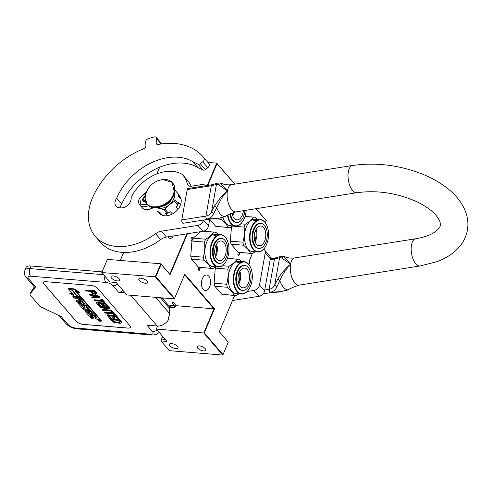 <?xml version="1.0" encoding="UTF-8"?>
<svg xmlns="http://www.w3.org/2000/svg" width="492" height="492" viewBox="0 0 492 492"><rect width="100%" height="100%" fill="white"/><g stroke="black" fill="none" stroke-linecap="round" stroke-linejoin="round"><path stroke-width="0.74" d="M191.942 241.074L191.013 240.391L191.259 237.445M191.025 237.87L192.735 237.224L193.153 238.171M190.828 238.128L192.089 237.648L192.249 239.776L191.413 240.49L190.921 240.157M191.671 237.415L192.089 237.648M161.64 339.24L160.97 340.944L166.979 341.442L156.327 329.08L203.774 333.004L222.796 355.076L169.34 350.655L160.97 340.944L162.563 336.319M101.875 272.39L107.373 259.376L160.822 263.792L155.331 276.805L101.758 272.543L109.821 281.898L116.253 282.592L126.905 294.954L174.352 298.878L184.795 274.272L214.524 308.755L204.309 332.924L223.03 354.64L228.294 342.186L219.315 331.768L234.653 295.452M101.758 272.543L107.373 259.376M120.251 260.44L123.633 252.427M156.788 173.934L159.611 167.262M248.86 264.505L249.954 261.91L249.198 261.024L252.396 253.454M165.195 339.369L161.757 339.086L162.624 336.387M187.403 233.749L170.109 274.684L161.13 264.272L155.866 276.725L155.331 276.805L174.352 298.878M113.16 275.92A4.686 1.888 22.9 0 1 117.834 277.629A4.686 1.888 22.9 0 1 119.636 280.243A4.686 1.888 22.9 0 1 117.471 280.92A4.686 1.888 22.9 0 1 112.803 279.21A4.686 1.888 22.9 0 1 111.001 276.596A4.686 1.888 22.9 0 1 113.16 275.92M140.964 278.214A4.686 1.888 22.9 0 1 145.638 279.93A4.686 1.888 22.9 0 1 147.44 282.543A4.686 1.888 22.9 0 1 145.275 283.22A4.686 1.888 22.9 0 1 140.607 281.504A4.686 1.888 22.9 0 1 138.805 278.89A4.686 1.888 22.9 0 1 140.964 278.214M120.3 260.44L123.683 252.427M156.85 173.91L159.672 167.231M207.925 162.397L216.726 163.123L217.033 163.602L208.147 184.635M265.354 222.771L266.24 220.557L256.012 208.694M234.844 184.137L216.726 163.123L207.753 184.377M200.465 267.488L199.192 270.612L198.381 269.93L198.467 267.236M240.071 252.501L238.786 255.6L237.974 254.917L238.054 252.255M266.24 220.68L255.914 208.706M234.745 184.149L217.033 163.602M155.866 276.725L174.586 298.441M202.384 278.613A7.829 4.526 94.7 0 0 205.342 290.594A7.829 4.526 94.7 0 0 209.592 286.971A7.829 4.526 94.7 0 0 206.634 274.991A7.829 4.526 94.7 0 0 202.384 278.613M228.294 342.186L219.346 331.682M171.499 343.588A4.686 1.888 22.9 0 1 176.173 345.304A4.686 1.888 22.9 0 1 177.975 347.918A4.686 1.888 22.9 0 1 175.81 348.594A4.686 1.888 22.9 0 1 171.136 346.878A4.686 1.888 22.9 0 1 169.34 344.271A4.686 1.888 22.9 0 1 171.499 343.588M199.303 345.888A4.686 1.888 22.9 0 1 203.977 347.604A4.686 1.888 22.9 0 1 205.773 350.212A4.686 1.888 22.9 0 1 203.614 350.894A4.686 1.888 22.9 0 1 198.94 349.179A4.686 1.888 22.9 0 1 197.138 346.565A4.686 1.888 22.9 0 1 199.303 345.888M156.327 329.08L157.612 326.036M175.964 305.692L213.983 308.835L203.774 333.004L204.309 332.924M168.227 305.052L174.15 305.544M184.592 274.745L213.983 308.835L214.524 308.755M186.862 233.835L169.802 274.21L161.13 264.272M173.27 235.988A2.811 1.993 139.2 0 1 169.9 238.38A2.811 1.993 139.2 0 1 168.774 237.845A2.811 1.993 139.2 0 1 168.405 236.757M169.802 274.21L170.109 274.684M199.457 267.187C200.035 268.577 199.807 269.524 198.786 270.028L198.282 269.696M239.057 252.175C239.629 253.565 239.407 254.512 238.38 255.016L237.882 254.684M222.796 355.076L223.03 354.64M162.022 297.857L168.528 305.403A7.718 5.48 139.2 0 1 169.537 308.336L169.512 313.441A10.473 7.435 139.2 0 1 168.03 318.392L168.793 319.271A10.473 7.435 139.2 0 1 157.237 326.012L146.923 325.163L152.508 331.633A5.51 3.911 -40.8 0 0 157.053 329.923M102.041 271.867L31.107 266A11.027 4.446 22.9 0 0 26.021 267.593L24.92 270.194C23.874 275.532 24.907 275.133 26.42 277.716A5.51 3.911 139.2 0 0 28.628 278.761L35.602 286.854L34.84 287.488L26.42 277.716M123.068 290.495A5.51 3.911 139.2 0 1 118.517 292.205L112.939 285.735A5.51 3.911 -40.8 0 0 117.483 284.025M124.999 292.746L118.517 292.205M75.928 321.067L44.219 284.29A5.51 2.22 22.9 0 1 43.628 282.513A5.51 2.22 22.9 0 1 46.168 281.719L91.014 285.422A5.51 2.22 22.9 0 1 98.037 288.736L129.74 325.519A5.51 2.22 22.9 0 1 130.331 327.291A5.51 2.22 22.9 0 1 127.791 328.09L82.945 324.382A5.51 2.22 22.9 0 1 75.928 321.067L75.946 321.024A5.51 2.22 -157.1 0 0 82.963 324.333L127.809 328.041A5.51 2.22 -157.1 0 0 130.343 327.266M152.508 331.633C153.781 333.398 153.129 334.259 150.558 334.203L75.221 327.979C72.342 327.58 70.005 326.473 68.197 324.665L61.223 316.571L41.396 307.217A3.309 1.335 -157.1 0 1 39.532 305.901L30.393 295.298A3.309 1.335 -157.1 0 1 30.037 294.234L31.156 291.633L34.323 286.891M31.156 291.633L30.104 294.118L35.602 286.854M43.634 282.488A5.51 2.22 -157.1 0 0 44.243 284.241L75.946 321.024M96.678 293.792L96.678 292.894L94.827 290.747L85.86 290.003L85.663 290.471L86.125 291.006L90.134 291.338L92.096 293.41L95.386 294.351L96.678 293.792L94.63 291.215L85.663 290.471M93.382 296.953L91.955 297.076L91.758 297.543L92.219 298.078L99.956 297.389L99.341 296.67L89.132 294.499L89.599 295.034L92.195 295.581L93.738 297.371L91.758 297.543M99.956 297.389L100.153 296.922L99.532 296.209L89.329 294.031L89.132 294.499M101.641 300.372L94.267 299.763L94.07 300.225L94.538 300.76L102.551 301.424L103.787 302.857L104.741 302.937L101.807 299.536L100.854 299.456L102.09 300.889L94.07 300.225M104.741 302.937L104.937 302.469L102.004 299.068L101.051 298.988L100.854 299.456M108.135 306.873L108.332 306.411L105.552 303.189L96.586 302.445L96.389 302.912L99.163 306.135L100.306 306.227L97.994 303.539L101.051 303.792L103.056 306.122L104.199 306.215L102.195 303.89L104.673 304.093L106.985 306.78L108.135 306.873L105.356 303.65L96.389 302.912M104.199 306.215L104.396 305.753L102.834 303.945M100.306 306.227L100.503 305.76L98.64 303.595M109.445 308.398L109.642 307.93L108.947 307.125L99.981 306.381L99.784 306.848L100.245 307.383L108.068 308.035L102.17 309.622L102.865 310.427L111.838 311.172L111.37 310.63L103.738 310.003L109.445 308.398L108.75 307.592L99.784 306.848M111.838 311.172L112.035 310.704L111.567 310.169L105.06 309.628M106.899 307.937L102.367 309.161L102.17 309.622M112.287 312.721L104.913 312.113L104.716 312.574L105.183 313.115L113.197 313.773L114.433 315.206L115.386 315.286L112.453 311.885L111.5 311.805L112.736 313.238L104.716 312.574M115.386 315.286L115.583 314.825L112.65 311.424L111.696 311.344L111.5 311.805M118.781 319.222L118.978 318.761L116.198 315.538L107.231 314.794L107.035 315.261L109.808 318.484L110.958 318.576L108.64 315.895L111.696 316.147L113.701 318.472L114.845 318.564L112.84 316.239L115.319 316.442L117.637 319.13L118.781 319.222L116.001 315.999L107.035 315.261M114.845 318.564L115.042 318.103L113.48 316.294M110.958 318.576L111.149 318.115L109.285 315.944M121.37 322.844L121.444 321.62L119.593 319.474L110.626 318.736L110.429 319.197L113.547 322.198L119.427 323.269L120.915 323.139L121.444 322.518L119.396 319.941L110.429 319.197M101.118 321.202L101.315 320.735A1.304 0.523 -157.1 0 0 100.817 320.009A1.304 0.523 -157.1 0 0 99.519 319.536A1.304 0.523 -157.1 0 0 98.917 319.726L98.72 320.187A1.304 0.523 -157.1 0 0 99.218 320.913A1.304 0.523 -157.1 0 0 100.516 321.393A1.304 0.523 -157.1 0 0 101.118 321.202A1.304 0.523 -157.1 0 0 100.62 320.476A1.304 0.523 -157.1 0 0 99.323 320.003A1.304 0.523 -157.1 0 0 98.72 320.187M99.495 319.222L99.691 318.754A0.806 0.326 -157.1 0 0 99.605 318.496L97.115 315.606L89.999 315.347L87.613 312.315L89.433 312.463L91.063 314.357L92.631 314.486L91.002 312.592L92.318 312.703L94.63 315.114L96.204 315.243L88.455 306.258A0.806 0.326 -157.1 0 0 87.428 305.772L84.027 305.489A0.806 0.326 -157.1 0 0 83.658 305.606A0.806 0.326 -157.1 0 0 83.745 305.864L85.27 307.9L83.314 307.586L80.786 304.597L86.795 305.04A0.806 0.326 -157.1 0 0 87.17 304.923A0.806 0.326 -157.1 0 0 87.084 304.665L81.438 298.115A0.806 0.326 -157.1 0 0 80.405 297.629L72.711 296.99L73.597 298.017L77.238 298.318L79.298 300.71L80.866 300.84L78.806 298.447L80.516 298.742L83.08 301.719L76.297 301.153L77.183 302.186L80.829 302.488L81.998 303.841L79.009 303.595A0.806 0.326 -157.1 0 0 78.64 303.712A0.806 0.326 -157.1 0 0 78.726 303.97L82.416 308.25A0.806 0.326 -157.1 0 0 83.449 308.736L87.342 309.062A0.806 0.326 -157.1 0 0 87.717 308.945A0.806 0.326 -157.1 0 0 87.631 308.681L85.965 306.694L87.564 306.922L89.852 309.573L83.074 309.013L83.96 310.04L90.737 310.6L91.623 311.627L85.503 311.122A0.806 0.326 -157.1 0 0 85.128 311.239A0.806 0.326 -157.1 0 0 85.214 311.498L88.911 315.784A0.806 0.326 -157.1 0 0 89.938 316.27L92.926 316.516L93.812 317.543A0.806 0.326 22.9 0 1 93.898 317.801A0.806 0.326 22.9 0 1 93.523 317.918L90.54 317.672L91.426 318.699L94.821 318.982A1.205 0.486 -157.1 0 0 95.38 318.81A1.205 0.486 -157.1 0 0 95.245 318.422A1.205 0.486 -157.1 0 0 96.783 319.148L99.126 319.339A0.806 0.326 -157.1 0 0 99.495 319.222A0.806 0.326 -157.1 0 0 99.409 318.964L96.918 316.073L90.387 315.532M93.523 317.918L93.72 317.457A0.806 0.326 -157.1 0 0 93.738 317.457L90.737 317.211L90.54 317.672M91.18 311.11L85.7 310.661A0.806 0.326 -157.1 0 0 85.325 310.778L85.128 311.239M89.403 309.056L87.73 308.914M87.717 308.945L87.914 308.478A0.806 0.326 -157.1 0 0 87.828 308.22L86.5 306.682M81.549 303.324L79.206 303.127A0.806 0.326 -157.1 0 0 78.837 303.244L78.64 303.712M82.631 301.196L76.494 300.692L76.297 301.153M80.866 300.84L81.063 300.378L79.452 298.503M87.17 304.923L87.367 304.456A0.806 0.326 -157.1 0 0 87.281 304.197L81.635 297.648A0.806 0.326 -157.1 0 0 80.602 297.162L72.902 296.528L72.711 296.99M85.073 307.402L83.511 307.125L81.321 304.585M96.204 315.243L96.401 314.782L88.652 305.79A0.806 0.326 -157.1 0 0 87.625 305.304L84.224 305.022A0.806 0.326 -157.1 0 0 83.855 305.138L83.658 305.606M92.631 314.486L92.828 314.019L91.641 312.648M90.583 315.064L88.013 312.346M80.313 296.811L75.633 291.375L79.187 292.617L79.384 292.15L74.021 288.847L68.597 288.398L68.4 288.865L72.213 290.188L76.9 295.624L80.313 296.811L80.51 296.35L76.481 291.676M72.613 293.742L69.969 292.826L69.772 293.293L75.135 296.59L80.51 297.039L76.697 295.71L72.01 290.274L68.597 289.087L73.265 294.505L69.772 293.293M80.51 297.039L80.454 296.485M94.827 290.747L94.63 291.215M96.678 292.894L96.481 293.361M99.532 296.209L99.341 296.67M102.004 299.068L101.807 299.536M105.552 303.189L105.356 303.65M108.947 307.125L108.75 307.592M111.567 310.169L111.37 310.63M112.65 311.424L112.453 311.885M116.198 315.538L116.001 315.999M121.444 321.62L121.247 322.088M121.641 322.057L121.444 322.518M119.593 319.474L119.396 319.941M97.115 315.606L96.918 316.073M83.203 308.693L83.074 309.013M74.021 288.847L73.825 289.308L68.4 288.865M79.187 292.617L73.825 289.308M91.278 291.436L94.138 291.67L95.645 293.626L93.166 293.416L91.278 291.436M94.427 297.346L93.037 295.735L98.886 296.965L94.427 297.346L94.624 296.879L93.769 295.889M120.103 321.996L119.654 322.703L115.263 322.34L113.424 321.442L112.035 319.831L118.713 320.384L120.103 321.996M100.878 320.999L99.458 320.956L99.876 320.735L98.935 320.347L100.423 320.47L100.878 320.999M95.749 318.103L94.495 316.645L96.057 316.774L97.176 318.072L95.749 318.103L95.946 317.641L95.134 316.7M83.566 303.97L82.398 302.617L84.107 302.906L84.993 303.933L83.566 303.97L83.763 303.502L83.037 302.666M95.596 293.355L95.417 293.773M95.553 293.312L94.925 293.81M95.122 293.349L94.55 293.3L94.353 293.767M94.55 293.3L93.898 293.164L93.701 293.626M93.898 293.164L93.363 292.955L93.166 293.416M93.363 292.955L92.939 292.666L92.742 293.134M92.939 292.666L91.924 291.485M97.367 296.645L94.624 296.879M120.153 322.143L119.654 322.703M119.851 322.242L119.162 322.266L118.966 322.734M119.162 322.266L116.303 322.026L116.106 322.494M116.303 322.026L115.46 321.879L115.263 322.34M115.46 321.879L114.734 321.651L114.538 322.112M114.734 321.651L114.119 321.35L113.923 321.817M114.119 321.35L113.621 320.975L113.424 321.442M113.621 320.975L112.68 319.886M96.869 317.715L95.946 317.641M84.685 303.582L83.763 303.502M173.455 302.316C173.178 303.189 172.753 303.373 172.169 302.869C172.44 301.99 172.87 301.805 173.455 302.316L175.822 305.44C175.552 306.313 175.121 306.498 174.537 305.993L172.169 302.869M146.468 192.021L139.279 198.362C138.289 201.511 138.492 203.743 139.888 205.072L142.477 208.073A8.819 6.261 -40.8 0 0 146.019 209.752A8.819 6.261 -40.8 0 0 152.594 207.581M146.284 192.489L139.79 198.202L140.724 204.254L147.409 204.352M145.343 195.933A3.862 2.737 -40.8 0 0 142.926 198.46A3.862 2.737 -40.8 0 0 145.896 201.855M145.251 196.628L142.975 198.485L143.35 201.406L146.456 201.658M142.975 198.485L145.238 201.111L145.331 201.818M145.546 200.816L145.238 201.111M145.65 201.167A3.309 2.349 -40.8 0 0 145.454 201.818M153.055 207.685L147.385 210.01L143.221 208.756M153.399 207.747L147.723 210.145L143.381 208.946M225.287 262.574A15.935 9.207 -85.3 0 0 227.144 240.145A15.935 9.207 -85.3 0 0 225.391 237.39A15.935 9.207 94.7 0 0 212.39 242.316A15.935 9.207 94.7 0 0 214.045 264.253A15.935 9.207 -85.3 0 0 225.287 262.574L225.139 262.796A16.267 9.397 -85.3 0 1 218.11 267.008A16.267 9.397 -85.3 0 1 213.657 264.512A16.267 9.397 94.7 0 1 210.736 245.908A16.267 9.397 94.7 0 1 220.791 234.592L219.266 234.463A16.267 9.397 94.7 0 0 219.198 234.456L217.63 234.333A16.267 9.397 94.7 0 0 216.966 234.346L216.96 234.395M227.144 240.145L227.027 239.899A16.267 9.397 -85.3 0 0 225.244 237.089A16.267 9.397 94.7 0 0 220.791 234.592M218.11 267.008L212.999 266.584A16.267 9.397 -85.3 0 1 208.547 264.087A16.267 9.397 94.7 0 1 205.625 245.49A16.267 9.397 94.7 0 1 215.68 234.167L217.538 234.321M198.479 267.254L191.511 259.161L204.057 260.2L208.319 264.309L211.031 268.294L198.479 267.254A18.192 10.517 -85.3 0 0 199.383 267.396L211.935 268.435A18.192 10.517 -85.3 0 1 211.031 268.294M211.935 268.435A18.192 10.517 -85.3 0 0 212.993 268.429L215.508 266.793M218.141 234.37L215.834 232.316A18.192 10.517 94.7 0 0 214.93 232.169A18.192 10.517 94.7 0 0 213.866 232.175C212.175 234.598 209.457 236.941 205.705 239.198A18.192 10.517 94.7 0 0 204.494 242.076C205.121 247.193 204.727 252.236 203.301 257.187A18.192 10.517 94.7 0 0 204.057 260.2M202.993 231.277L213.866 232.175M205.705 239.198L193.159 238.159L200.748 231.634M193.159 238.159A18.192 10.517 94.7 0 0 191.942 241.037L204.494 242.076M203.301 257.187L190.755 256.147L191.942 241.037M190.755 256.147A18.192 10.517 94.7 0 0 191.511 259.161M215.072 234.813L215.072 234.813A16.267 9.397 94.7 0 1 215.754 234.567L216.24 234.721M216.234 234.592A16.267 9.397 94.7 0 0 215.785 234.739L216.117 234.764A16.267 9.397 94.7 0 1 216.566 234.623L216.861 234.795M216.855 234.659L216.843 234.641A16.267 9.397 94.7 0 0 216.332 234.838L216.665 234.868A16.267 9.397 94.7 0 1 218.835 234.444L218.835 234.444M217.839 234.401L218.319 234.469M218.079 234.377L218.792 234.444M217.839 234.364A16.267 9.397 94.7 0 0 217.403 234.383L217.403 234.426M216.449 234.333L216.449 234.333A16.267 9.397 94.7 0 1 217.433 234.315L218.307 234.389A16.267 9.397 94.7 0 1 218.436 234.401M218.319 234.42A16.267 9.397 94.7 0 0 217.63 234.487L217.63 234.573M217.63 234.487L216.197 234.426M216.197 234.364A16.267 9.397 94.7 0 0 215.957 234.407L217.39 234.629M215.853 234.475L217.15 234.579M215.613 234.487A16.267 9.397 94.7 0 0 214.604 234.844L214.61 234.899M215.256 235.182A16.045 9.274 94.7 0 0 215.053 235.287L214.807 235.33M214.604 234.844L215.293 235.139M215.268 234.955A16.267 9.397 94.7 0 0 215.022 235.078L215.053 235.287M214.174 235.225L215.022 235.078M214.149 235.065A16.267 9.397 94.7 0 0 213.903 235.201L214.992 235.293M215.035 235.299L215.773 235.287A16.267 9.397 94.7 0 1 216.468 234.948L215.078 235.035M215.022 235.483L215.336 235.508L215.022 235.483M214.942 235.65L215.281 235.428L214.942 235.65M218.079 234.395L217.987 234.395A16.267 9.397 94.7 0 0 217.55 234.426L216.486 234.358M216.966 234.346L217.403 234.383M219.075 234.45A16.267 9.397 94.7 0 0 219.008 234.444L218.632 234.413A16.267 9.397 94.7 0 1 218.768 234.426M215.539 235.237A16.045 9.274 94.7 0 1 215.625 235.194L215.256 235.158A16.267 9.397 94.7 0 1 215.601 234.979L215.933 235.01A16.267 9.397 94.7 0 0 215.625 235.164L215.644 235.33M215.145 255.674A9.336 5.394 -85.3 0 0 215.404 255.096A9.336 5.394 94.7 0 0 216 245.287M215.496 256.775A9.926 5.732 -85.3 0 0 216.154 255.446A9.926 5.732 94.7 0 0 216.529 244.26M225.004 256.178A9.926 5.732 -85.3 0 1 219.617 260.772A9.926 5.732 -85.3 0 1 215.871 245.588A9.926 5.732 94.7 0 1 221.252 240.994A9.926 5.732 94.7 0 1 225.004 256.178M221.468 238.411L220.748 238.349A12.515 7.232 94.7 0 0 213.965 244.143A12.515 7.232 -85.3 0 0 218.688 263.294L219.407 263.355A12.515 7.232 -85.3 0 1 214.678 244.204A12.515 7.232 94.7 0 1 221.468 238.411A12.515 7.232 94.7 0 1 226.197 257.562A12.515 7.232 -85.3 0 1 219.407 263.355M248.626 289.64A15.935 9.207 -85.3 0 0 250.477 267.217A15.935 9.207 -85.3 0 0 248.731 264.456A15.935 9.207 94.7 0 0 235.723 269.388A15.935 9.207 94.7 0 0 237.378 291.325A15.935 9.207 -85.3 0 0 248.626 289.64L248.472 289.862A16.267 9.397 -85.3 0 1 241.443 294.081A16.267 9.397 -85.3 0 1 236.996 291.578A16.267 9.397 94.7 0 1 234.069 272.98A16.267 9.397 94.7 0 1 244.124 261.658L242.599 261.535A16.267 9.397 94.7 0 0 242.538 261.529L240.963 261.4A16.267 9.397 94.7 0 0 240.299 261.412L240.299 261.467M250.477 267.217L250.367 266.971A16.267 9.397 -85.3 0 0 248.577 264.155A16.267 9.397 94.7 0 0 244.124 261.658M241.443 294.081L236.332 293.656A16.267 9.397 -85.3 0 1 231.88 291.159A16.267 9.397 94.7 0 1 228.958 272.556A16.267 9.397 94.7 0 1 239.014 261.24L240.871 261.393M221.818 294.321L214.844 286.233L227.39 287.273L231.652 291.381L234.364 295.36L221.818 294.321A18.192 10.517 -85.3 0 0 222.722 294.468L235.268 295.501A18.192 10.517 -85.3 0 1 234.364 295.36M235.268 295.501A18.192 10.517 -85.3 0 0 236.332 295.501L238.841 293.865M241.48 261.443L239.167 259.382A18.192 10.517 94.7 0 0 238.263 259.241A18.192 10.517 94.7 0 0 237.206 259.247C235.508 261.67 232.79 264.013 229.038 266.264A18.192 10.517 94.7 0 0 227.827 269.142C228.46 274.265 228.06 279.302 226.64 284.253A18.192 10.517 94.7 0 0 227.39 287.273M227.402 258.435L237.206 259.247M222.347 265.711L229.038 266.264M215.773 266.818A18.192 10.517 94.7 0 0 215.281 268.103L227.827 269.142M226.64 284.253L214.094 283.22L215.281 268.103M214.094 283.22A18.192 10.517 94.7 0 0 214.844 286.233M238.405 261.879L238.405 261.879A16.267 9.397 94.7 0 1 239.087 261.639L239.579 261.793M239.567 261.664A16.267 9.397 94.7 0 0 239.118 261.812L239.45 261.836A16.267 9.397 94.7 0 1 239.899 261.689L240.201 261.861M240.194 261.726L240.176 261.713A16.267 9.397 94.7 0 0 239.665 261.91L239.998 261.935A16.267 9.397 94.7 0 1 242.169 261.516L242.169 261.516M241.172 261.467L241.652 261.541M241.412 261.449L242.125 261.516M241.172 261.43A16.267 9.397 94.7 0 0 240.736 261.449L240.736 261.498M240.766 261.4L241.64 261.455A16.267 9.397 94.7 0 1 241.769 261.467M241.006 261.4L240.766 261.381A16.267 9.397 94.7 0 0 239.782 261.4L239.782 261.424M239.819 261.424L240.883 261.492A16.267 9.397 94.7 0 1 241.326 261.461L241.418 261.467M241.652 261.492A16.267 9.397 94.7 0 0 240.963 261.553L240.963 261.646M240.963 261.553L239.53 261.498M239.53 261.437A16.267 9.397 94.7 0 0 239.29 261.48L240.729 261.701M239.192 261.541L240.483 261.652M238.952 261.553A16.267 9.397 94.7 0 0 237.937 261.916L237.943 261.965M238.589 262.254A16.045 9.274 94.7 0 0 238.386 262.353L237.236 262.273A16.267 9.397 94.7 0 1 237.482 262.131L237.507 262.291M237.937 261.916L238.626 262.205M238.608 262.027A16.267 9.397 94.7 0 0 238.362 262.144L238.331 262.359M237.482 262.131L238.362 262.144M238.146 262.396L239.106 262.359A16.267 9.397 94.7 0 1 239.801 262.015L238.417 262.008M238.362 262.55L238.675 262.574L238.362 262.55M238.276 262.716L238.614 262.5L238.276 262.716M240.299 261.412L240.736 261.449M242.101 261.498A16.267 9.397 94.7 0 0 241.972 261.48L242.341 261.51M238.872 262.304A16.045 9.274 94.7 0 1 238.958 262.261L238.589 262.224A16.267 9.397 94.7 0 1 238.94 262.052L239.272 262.076A16.267 9.397 94.7 0 0 238.958 262.23L238.983 262.402M238.479 282.74A9.336 5.394 -85.3 0 0 238.743 282.162A9.336 5.394 94.7 0 0 239.34 272.359M238.829 283.841A9.926 5.732 -85.3 0 0 239.487 282.513A9.926 5.732 94.7 0 0 239.862 271.326M248.337 283.244A9.926 5.732 -85.3 0 1 242.956 287.838A9.926 5.732 -85.3 0 1 239.204 272.654A9.926 5.732 94.7 0 1 244.592 268.06A9.926 5.732 94.7 0 1 248.337 283.244M244.801 265.477L244.087 265.416A12.515 7.232 94.7 0 0 237.298 271.215A12.515 7.232 -85.3 0 0 242.021 290.366L242.74 290.421A12.515 7.232 -85.3 0 1 238.017 271.27A12.515 7.232 94.7 0 1 244.801 265.477A12.515 7.232 94.7 0 1 249.53 284.628A12.515 7.232 -85.3 0 1 242.74 290.421M227.962 215.047A15.935 9.207 94.7 0 0 231.308 223.374A15.935 9.207 -85.3 0 0 242.55 221.695L242.396 221.917A16.267 9.397 -85.3 0 1 235.373 226.129A16.267 9.397 -85.3 0 1 230.92 223.632A16.267 9.397 94.7 0 1 227.525 215.281M246.191 210.25A15.935 9.207 -85.3 0 1 242.55 221.695M235.373 226.129L230.256 225.705A16.267 9.397 -85.3 0 1 225.803 223.208A16.267 9.397 94.7 0 1 222.956 217.464M232.771 225.914L230.256 227.55A18.192 10.517 -85.3 0 1 229.192 227.556L216.646 226.517A18.192 10.517 -85.3 0 1 215.742 226.375L209.697 219.358M215.742 226.375L228.288 227.409L225.576 223.429L221.314 219.321L214.684 218.774M220.957 218.091A18.192 10.517 94.7 0 0 221.314 219.321M229.192 227.556A18.192 10.517 -85.3 0 1 228.288 227.409M232.402 214.789A9.336 5.394 -85.3 0 0 232.667 214.211A9.336 5.394 94.7 0 0 233.251 212.501M232.753 215.896A9.926 5.732 -85.3 0 0 233.411 214.567A9.926 5.732 94.7 0 0 234.167 212.243M243.392 210.693A9.926 5.732 94.7 0 1 242.261 215.299A9.926 5.732 -85.3 0 1 236.88 219.893A9.926 5.732 -85.3 0 1 232.046 212.931M229.893 213.946A12.515 7.232 -85.3 0 0 235.951 222.415L236.664 222.476A12.515 7.232 -85.3 0 0 243.454 216.683A12.515 7.232 94.7 0 0 244.918 210.453M236.664 222.476A12.515 7.232 -85.3 0 1 230.557 213.596M264.868 247.587A15.935 9.207 -85.3 0 0 266.726 225.158A15.935 9.207 -85.3 0 0 264.973 222.402A15.935 9.207 94.7 0 0 251.972 227.329A15.935 9.207 94.7 0 0 253.626 249.266A15.935 9.207 -85.3 0 0 264.868 247.587L264.714 247.808A16.267 9.397 -85.3 0 1 257.691 252.021A16.267 9.397 -85.3 0 1 253.239 249.524A16.267 9.397 94.7 0 1 250.317 230.92A16.267 9.397 94.7 0 1 260.373 219.604L258.847 219.475A16.267 9.397 94.7 0 0 258.78 219.469L257.211 219.346A16.267 9.397 94.7 0 0 256.541 219.358L256.541 219.407M266.726 225.158L266.609 224.912A16.267 9.397 -85.3 0 0 264.825 222.101A16.267 9.397 94.7 0 0 260.373 219.604M257.691 252.021L252.581 251.597A16.267 9.397 -85.3 0 1 248.128 249.1A16.267 9.397 94.7 0 1 245.207 230.502A16.267 9.397 94.7 0 1 255.256 219.18L257.113 219.334M238.06 252.267L231.086 244.173L243.632 245.213L247.9 249.321L250.606 253.3L238.06 252.267A18.192 10.517 -85.3 0 0 238.964 252.408L251.51 253.448A18.192 10.517 -85.3 0 1 250.606 253.3M251.51 253.448A18.192 10.517 -85.3 0 0 252.574 253.442L255.09 251.806M257.722 219.383L255.416 217.323A18.192 10.517 94.7 0 0 254.512 217.181A18.192 10.517 94.7 0 0 253.448 217.187C251.756 219.61 249.032 221.953 245.287 224.211A18.192 10.517 94.7 0 0 244.069 227.083C244.702 232.206 244.309 237.242 242.882 242.199A18.192 10.517 94.7 0 0 243.632 245.213M245.028 216.492L253.448 217.187M240.791 223.835L245.287 224.211M232.464 226.123L244.069 227.083M242.882 242.199L230.336 241.16L231.468 226.787M230.336 241.16A18.192 10.517 94.7 0 0 231.086 244.173M255.2 219.623L255.822 219.733M255.815 219.604A16.267 9.397 94.7 0 0 255.366 219.752L255.699 219.776A16.267 9.397 94.7 0 1 256.141 219.635L256.443 219.807M256.437 219.672A16.267 9.397 94.7 0 0 255.914 219.85L256.246 219.881A16.267 9.397 94.7 0 1 258.417 219.457L258.417 219.457M257.414 219.414L258.374 219.457M257.421 219.377A16.267 9.397 94.7 0 0 256.984 219.389L256.984 219.438M256.031 219.364L256.031 219.346A16.267 9.397 94.7 0 1 257.015 219.327L257.882 219.401A16.267 9.397 94.7 0 1 258.017 219.407M256.068 219.37L257.132 219.438A16.267 9.397 94.7 0 1 257.568 219.407L257.9 219.481M257.9 219.432A16.267 9.397 94.7 0 0 257.211 219.5L257.211 219.586M257.211 219.5L255.778 219.438M255.778 219.377A16.267 9.397 94.7 0 0 255.539 219.42L256.972 219.641M255.434 219.487L256.732 219.592M255.194 219.5A16.267 9.397 94.7 0 0 254.179 219.856L254.186 219.912M254.838 220.195A16.045 9.274 94.7 0 0 254.628 220.299L254.389 220.336M254.179 219.856L254.868 220.152M254.85 219.967A16.267 9.397 94.7 0 0 254.604 220.084L254.628 220.299M253.749 220.238L254.604 220.084M253.731 220.078A16.267 9.397 94.7 0 0 253.485 220.213L254.573 220.299M254.61 220.305L255.354 220.299A16.267 9.397 94.7 0 1 256.043 219.961L254.659 220.047M254.788 220.6L254.456 220.588L254.782 220.625M254.524 220.662L254.856 220.441L254.524 220.662M256.541 219.358L256.984 219.389M255.428 219.573L255.336 219.58A16.267 9.397 94.7 0 0 254.647 219.826M258.657 219.463A16.267 9.397 94.7 0 0 258.583 219.457L258.214 219.426A16.267 9.397 94.7 0 1 258.343 219.438M255.12 220.25A16.045 9.274 94.7 0 1 255.207 220.207L254.831 220.17A16.267 9.397 94.7 0 1 255.182 219.992L255.514 220.022A16.267 9.397 94.7 0 0 255.207 220.176L255.225 220.342M254.721 240.68A9.336 5.394 -85.3 0 0 254.985 240.108A9.336 5.394 94.7 0 0 255.582 230.299M255.071 241.787A9.926 5.732 -85.3 0 0 255.729 240.459A9.926 5.732 94.7 0 0 256.111 229.272M264.585 241.191A9.926 5.732 -85.3 0 1 259.198 245.785A9.926 5.732 -85.3 0 1 255.453 230.594A9.926 5.732 94.7 0 1 260.834 226A9.926 5.732 94.7 0 1 264.585 241.191M261.049 223.423L260.329 223.362A12.515 7.232 94.7 0 0 253.54 229.155A12.515 7.232 -85.3 0 0 258.269 248.306L258.989 248.368A12.515 7.232 -85.3 0 1 254.259 229.217A12.515 7.232 94.7 0 1 261.049 223.423A12.515 7.232 94.7 0 1 265.772 242.574A12.515 7.232 -85.3 0 1 258.989 248.368M156.739 207.876L158.516 208.171A12.128 8.61 -40.8 0 0 163.91 207.759A12.128 8.61 -40.8 0 0 169.285 204.758L174.426 201.24A13.616 9.662 -40.8 0 0 175.041 200.072L174.611 194.684L174.974 190.195A13.616 9.662 -40.8 0 0 174.918 190.121M164.937 209.198A13.616 9.662 139.2 0 1 164.316 209.407A13.616 9.662 139.2 0 1 163.688 209.592L166.923 213.337A13.616 9.662 -40.8 0 0 168.172 212.944L164.937 209.198L169.285 204.758A12.128 8.61 -40.8 0 0 174.611 194.684L174.611 194.684A12.128 8.61 -40.8 0 0 174.439 193.036M181.05 199.217L178.651 196.431L178.209 193.946L174.974 190.195M178.018 209.223L176.179 207.089L177.655 204.992A13.616 9.662 -40.8 0 0 178.276 203.817L175.041 200.072M178.276 203.817L178.694 202.335L180.601 204.549M177.655 204.992L174.426 201.24M168.172 212.944L170.509 211.843L172.354 213.977M167.354 215.68L165.429 213.454L166.923 213.337M157.286 207.821A12.128 8.61 -40.8 0 0 158.516 208.171L163.688 209.592M157.366 211.419L157.157 211.191A13.616 9.662 -40.8 0 0 157.366 211.419L159.722 212.31L162.212 215.195M174.924 190.084L177.784 193.405A13.616 9.662 139.2 0 1 178.209 193.946M163.006 206.111A9.76 6.925 -40.8 0 0 171.905 198.448M247.15 291.498L253.854 290.434A5.51 3.911 -40.8 0 0 259.505 285.071L265.243 252.876A5.51 3.911 -40.8 0 0 264.591 250.041L269.665 255.926A5.51 3.911 139.2 0 1 270.317 258.761L275.163 257.993A2.208 1.021 81 0 0 274.499 258.989L279.573 257.771L281.547 257.888L290.594 264.167C285.969 269.241 282.377 274.727 279.819 280.637L276.891 286.805C275.686 289.88 273.312 291.731 269.77 292.365L281 291.572L287.795 289.893L292.697 287.414L287.795 289.893A16.796 7.78 -99 0 1 279.819 280.637L277.771 279.087L274.745 284.856C273.712 287.365 271.824 288.865 269.081 289.351L264.739 290.034M275.163 257.993L280.502 256.504L279.573 257.771L274.745 284.856L276.891 286.805M280.502 256.504L283.306 256.184L284.099 256.633L290.594 264.167C285.409 268.503 281.135 273.472 277.771 279.087M212.009 184.728L187.876 188.547A2.208 1.021 81 0 0 187.212 189.549L211.339 185.73L205.927 216.086A2.208 1.021 81 0 0 206.615 219.1A2.208 1.021 -99 0 0 207.286 219.438L183.153 223.263A2.208 1.021 81 0 1 182.065 222.206A2.208 1.021 81 0 1 181.794 219.906L205.927 216.086C208.688 215.588 210.576 214.088 211.591 211.591L214.617 205.822L220.324 197.907L227.439 190.902A13.782 6.384 81 0 0 229.106 205.25A13.782 6.384 81 0 0 235.939 211.874L229.536 214.149L224.641 216.628C222.329 217.655 220.065 218.214 217.845 218.307L206.615 219.1C210.139 218.491 212.513 216.64 213.737 213.54L221.32 198.762C222.083 197.218 226.947 191.259 227.439 190.902L220.152 182.919L217.341 183.239L216.418 184.506L211.339 185.73A2.208 1.021 -99 0 1 212.009 184.728L217.341 183.239M281 291.572L287.642 290.083M218.393 184.623L220.939 183.375A16.796 7.78 -99 0 1 222.304 183.688C224.998 184.795 228.103 185.115 231.621 184.648A13.782 6.384 81 0 0 227.439 190.902L218.393 184.623L216.418 184.506L211.591 211.591L213.737 213.54M207.286 219.438L217.845 218.307M181.794 219.906L187.212 189.549M208.54 185.017L208.737 185.244A5.51 3.911 -40.8 0 0 208.54 185.017A5.51 3.911 -40.8 0 0 205.182 184.014L191.333 186.21A5.51 3.911 139.2 0 1 187.981 185.207A5.51 3.911 139.2 0 1 187.366 184.02A43.333 30.75 -40.8 0 0 182.569 174.697A43.333 30.75 -40.8 0 0 182.384 174.488A35.947 25.51 -40.8 0 0 172.378 171.382A35.947 25.51 -40.8 0 0 131.1 197.581A8.382 5.947 -40.8 0 1 128.246 204.758A8.382 5.947 -40.8 0 1 120.749 207.901L119.402 207.79A8.382 5.947 -40.8 0 1 116.038 206.197A8.382 5.947 -40.8 0 1 116.672 198.221L121.745 204.106A8.382 5.947 -40.8 0 0 120.11 207.852M121.745 204.106A52.712 37.404 -40.8 0 1 183.418 163.135A52.712 37.404 -40.8 0 1 198.018 167.643L192.95 161.757A52.712 37.404 -40.8 0 0 178.344 157.249A52.712 37.404 -40.8 0 0 116.672 198.221M192.95 161.757L198.005 164.162A2.319 1.642 -40.8 0 0 200.305 163.701L202.722 161.819A3.309 2.349 -40.8 0 0 203.916 157.772A70.571 50.079 -40.8 0 0 203.196 156.911A70.571 50.079 -40.8 0 0 174.875 143.498A70.571 50.079 -40.8 0 0 158.246 144.464A2.755 1.956 139.2 0 1 156.493 143.971A2.755 1.956 139.2 0 1 156.142 142.717L156.579 138.633A2.755 1.956 -40.8 0 0 156.228 137.373A2.755 1.956 -40.8 0 0 154.297 136.924A81.045 57.515 -40.8 0 0 148.061 138.756A2.755 1.956 -40.8 0 0 145.675 141.831L145.933 145.712A2.755 1.956 139.2 0 1 143.725 148.719A70.571 50.079 -40.8 0 0 92.342 198.245A52.927 37.558 -40.8 0 0 95.3 236.363A52.927 37.558 -40.8 0 0 155.57 233.725A11.027 7.823 139.2 0 1 161.413 231.178L197.802 225.41A5.51 3.911 -40.8 0 0 203.448 220.047L208.522 225.933L209.733 219.125M156.228 137.373L161.302 143.258A2.755 1.956 139.2 0 1 161.622 143.91M203.916 157.772L208.989 163.658A70.571 50.079 -40.8 0 0 208.27 162.797L203.196 156.911M208.989 163.658A3.309 2.349 139.2 0 1 207.796 167.704L205.379 169.58A2.319 1.642 139.2 0 1 203.079 170.047L198.018 167.643M191.179 186.228A43.333 30.75 -40.8 0 0 187.637 180.576L182.569 174.697M208.522 225.933A5.51 3.911 139.2 0 1 202.876 231.295L166.487 237.058A11.027 7.823 -40.8 0 0 160.644 239.61L155.57 233.725M95.3 236.363L100.374 242.248A52.927 37.558 -40.8 0 0 160.644 239.61M158.529 211.88A13.235 9.391 -40.8 0 0 159.451 213.257A13.235 9.391 -40.8 0 0 170.275 214.924A13.235 9.391 -40.8 0 0 180.238 205.508A13.235 9.391 -40.8 0 0 179.494 195.982A13.235 9.391 -40.8 0 0 178.405 194.967M179.309 196.603A13.235 9.391 139.2 0 1 180.355 197.243M160.097 213.165A13.235 9.391 -40.8 0 0 160.57 214.297M259.505 285.071L264.573 290.957L270.317 258.761L265.243 252.876M264.573 290.957A5.51 3.911 139.2 0 1 258.927 296.319L232.519 300.507M264.591 250.041A5.51 3.911 -40.8 0 0 263.546 249.278M169.187 180.398A16.537 11.74 139.2 0 1 172.452 182.741C170.177 180.232 167.022 179.168 162.987 179.555L171.905 182.286L174.168 191.093C171.905 208.645 141.345 213.485 145.392 195.65L145.386 195.662C144.802 199.131 145.472 202.021 147.397 204.34A16.537 11.74 139.2 0 1 145.57 200.797M160.38 297.721L169.537 308.336M103.603 274.69L30.006 268.601L31.107 266M112.939 285.735C111.13 283.927 108.794 282.82 105.915 282.42L30.578 276.19A5.51 3.186 -85.3 0 1 30.006 268.601A11.027 4.446 -157.1 0 0 24.92 270.194M105.915 282.42A5.51 3.186 -85.3 0 1 104.907 276.197M30.578 276.19C28.007 276.141 27.355 276.996 28.628 278.761M130.737 295.268L157.237 326.012M150.558 334.203A5.51 3.186 94.7 0 0 152.065 335.052L156.013 334.64L159.223 332.444M75.221 327.979A5.51 3.186 94.7 0 0 76.727 328.822L152.065 335.052M68.197 324.665A5.51 3.911 139.2 0 1 65.983 323.613C68.849 326.59 72.435 328.33 76.727 328.822M155.62 297.328L169.512 313.441M99.605 318.496L99.409 318.964M85.7 310.661L85.503 311.122M87.828 308.22L87.631 308.681M79.206 303.127L79.009 303.595M80.602 297.162L80.405 297.629M81.635 297.648L81.438 298.115M87.281 304.197L87.084 304.665M83.511 307.125L83.314 307.586M83.898 307.309L83.701 307.771M84.224 305.022L84.027 305.489M87.625 305.304L87.428 305.772M88.652 305.79L88.455 306.258M90.196 314.88L89.999 315.347M174.881 306.67C174.66 307.469 174.451 307.371 174.248 306.375L174.389 305.858M174.248 306.375A0.597 0.314 -168.9 0 0 174.592 306.122M169.506 307.764L174.635 307.229C175.57 307.113 176.019 306.621 175.982 305.753A1.937 1.015 -168.9 0 0 175.822 305.44M175.619 305.169L175.982 305.753M139.888 205.072A8.819 6.261 -40.8 0 0 148.535 205.527M270.151 259.678L274.499 258.989L269.081 289.351L269.77 292.365A2.208 1.021 81 0 0 270.44 292.703L280.606 291.897M283.306 256.184L285.458 256.947A16.796 7.78 81 0 0 284.099 256.633L281.547 257.888M235.939 211.874L356.835 192.716C376.774 190.023 396.509 192.907 416.029 201.369C425.316 205.791 432.031 210.514 436.164 215.527C438.692 218.749 440.051 221.271 440.229 223.079L440.26 225.367C440.254 227.452 437.849 230.053 433.046 233.165C428.79 235.662 422.997 237.525 415.672 238.755A13.782 6.384 81 0 0 411.49 245.01A13.782 6.384 81 0 0 413.157 259.358A13.782 6.384 81 0 0 419.99 265.981L299.093 285.139A13.782 6.384 -99 0 1 292.26 278.515A13.782 6.384 -99 0 1 290.594 264.167A13.782 6.384 -99 0 1 294.776 257.913C291.258 258.38 288.152 258.06 285.458 256.947M356.835 192.716A13.782 6.384 -99 0 1 350.003 186.093A13.782 6.384 -99 0 1 348.336 171.751A13.782 6.384 -99 0 1 352.518 165.49C375.027 162.274 397.579 164.851 420.174 173.221C431.613 177.6 441.386 183.196 449.485 190.017C457.105 196.394 462.492 203.694 465.647 211.917C467.861 217.901 468.446 224.001 467.4 230.207C466.244 236.369 463.599 241.873 459.479 246.713C453.661 253.368 446.053 258.38 436.668 261.738L419.99 265.981M214.617 205.822L216.665 207.378A16.796 7.78 81 0 0 224.641 216.628L217.452 218.639M156.579 138.633L161.179 143.971M157.686 144.507L156.142 142.717M202.722 161.819L207.796 167.704M200.305 163.701L205.379 169.58M198.005 164.162L203.079 170.047M189.063 185.988L187.366 184.02M197.802 225.41L202.876 231.295M166.487 237.058L161.413 231.178M253.854 290.434L258.927 296.319M172.587 182.901A16.537 11.74 139.2 0 1 172.717 183.055L172.452 182.741A16.537 11.74 139.2 0 1 174.402 191.247A16.537 11.74 139.2 0 1 162.704 205.656A16.537 11.74 139.2 0 1 147.397 204.34L147.661 204.654A16.537 11.74 139.2 0 1 147.532 204.494M174.672 191.56A16.537 11.74 139.2 0 1 162.969 205.97A16.537 11.74 139.2 0 1 147.661 204.654C154.076 213.202 173.227 203.86 174.728 191.732C175.312 188.264 174.642 185.373 172.717 183.055A16.537 11.74 139.2 0 1 174.672 191.56M65.983 323.613L59.015 315.532M99.894 320.784L100.042 320.44M163.295 297.961L163.11 299.124M169.137 306.362L174.359 305.821M214.93 232.169L203.307 231.209M238.263 259.241L227.439 258.343M254.512 217.181L245.059 216.4M178.541 195.711L180.828 198.374M159.199 212.126L161.622 214.93M415.672 238.755L294.776 257.913M299.093 285.139L292.697 287.408M231.621 184.648L352.518 165.49M229.536 214.149L224.481 216.818M263.122 293.865L270.44 292.703M222.304 183.688L220.152 182.919M162.993 179.555A20.178 20.178 0 0 0 145.638 194.518"/></g></svg>
